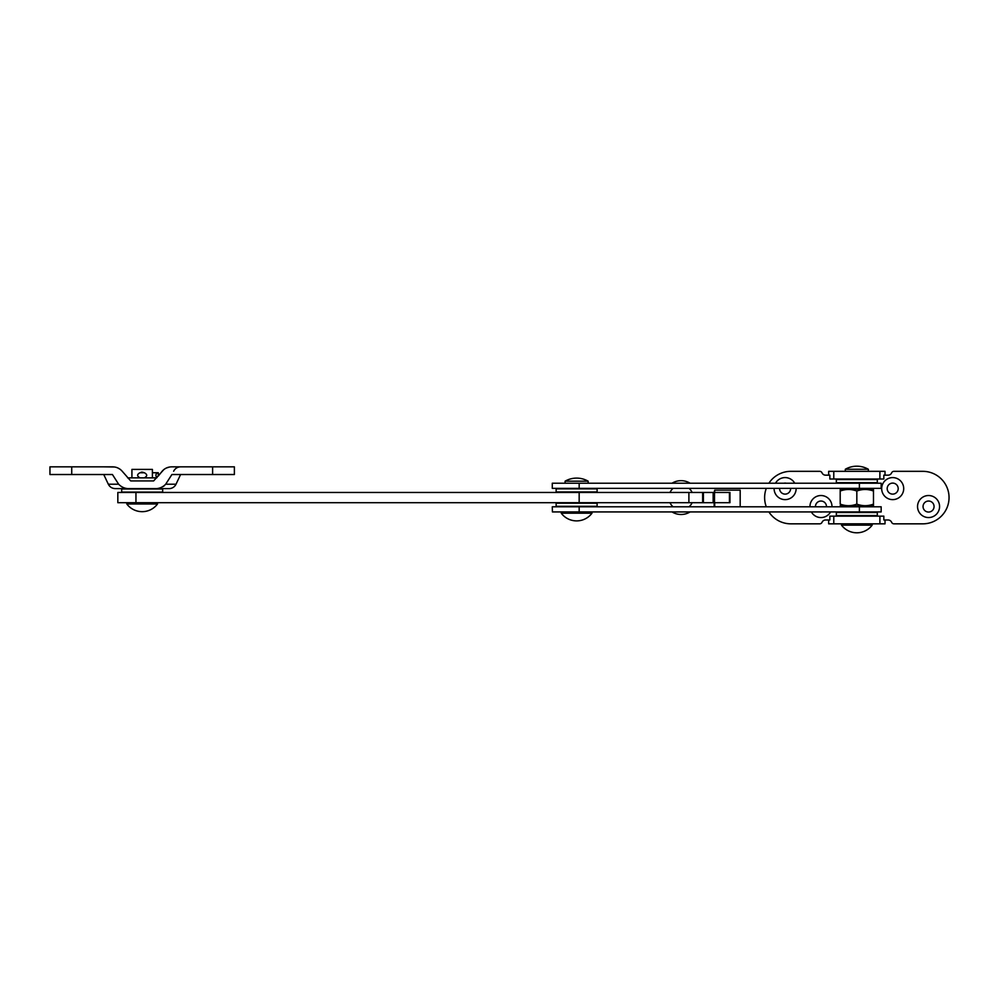 <?xml version="1.0" encoding="UTF-8"?>
<svg xmlns="http://www.w3.org/2000/svg" width="999" height="999" viewBox="0 0 999 999"><rect width="100%" height="100%" fill="white"/><g stroke="black" fill="none" stroke-linecap="round" stroke-linejoin="round"><path stroke-width="1.5" d="M117.832 502.697L117.832 492.457L729.957 492.457L729.957 502.697L117.832 502.697M579.17 502.697L579.17 492.457M579.17 488.361L552.285 488.361L552.285 483.229L579.17 483.229L579.17 488.361L881.168 488.361L881.168 483.229L579.17 483.229M552.422 511.925L552.285 506.805L881.168 506.805L881.168 511.925L552.422 511.925M714.71 492.457L714.71 490.147L714.173 492.457M714.173 502.697L714.173 506.805M714.71 490.147L740.184 490.147L740.184 506.805M714.71 502.697L714.71 506.805M794.729 483.229A11.014 11.014 0 0 0 775.499 483.229M774.1 488.361A11.014 11.014 0 0 0 785.114 499.625A11.014 11.014 0 0 0 796.128 488.361M786.288 483.229A5.507 5.507 0 0 0 783.928 483.229M779.607 488.361A5.507 5.507 0 0 0 785.114 494.118A5.507 5.507 0 0 0 790.609 488.361M831.98 506.805A11.014 11.014 0 0 0 820.978 495.529A11.014 11.014 0 0 0 809.964 506.805M811.363 511.925A11.014 11.014 0 0 0 830.581 511.925M826.473 506.805A5.507 5.507 0 0 0 820.978 501.036A5.507 5.507 0 0 0 815.471 506.805M819.792 511.925A5.507 5.507 0 0 0 822.152 511.925M892.694 477.597A11.014 11.014 0 0 0 881.68 488.611A11.014 11.014 0 0 0 892.694 499.625A11.014 11.014 0 0 0 903.708 488.611A11.014 11.014 0 0 0 892.694 477.597M892.694 483.104A5.507 5.507 0 0 0 887.187 488.611A5.507 5.507 0 0 0 892.694 494.118A5.507 5.507 0 0 0 898.201 488.611A5.507 5.507 0 0 0 892.694 483.104M928.558 495.529A11.014 11.014 0 0 0 917.544 506.543A11.014 11.014 0 0 0 928.558 517.557A11.014 11.014 0 0 0 939.572 506.543A11.014 11.014 0 0 0 928.558 495.529M928.558 501.036A5.507 5.507 0 0 0 923.051 506.543A5.507 5.507 0 0 0 928.558 512.05A5.507 5.507 0 0 0 934.065 506.543A5.507 5.507 0 0 0 928.558 501.036M768.88 511.925A26.261 26.261 0 0 0 790.871 523.838L819.692 523.838A2.56 2.56 0 0 0 822.04 522.302A3.846 3.846 0 0 1 825.561 519.992L829.844 519.992L829.844 516.146L883.828 516.146L883.828 519.992L888.111 519.992A3.846 3.846 0 0 1 891.632 522.302A2.56 2.56 0 0 0 893.98 523.838L922.789 523.838A26.261 26.261 0 0 0 949.05 497.577A26.261 26.261 0 0 0 922.789 471.328L893.98 471.328A2.56 2.56 0 0 0 891.632 472.864A3.846 3.846 0 0 1 888.111 475.162L883.828 475.162L883.828 479.008L829.844 479.008L829.844 475.162L825.561 475.162A3.846 3.846 0 0 1 822.04 472.864A2.56 2.56 0 0 0 819.692 471.328L790.871 471.328A26.261 26.261 0 0 0 768.88 483.229M766.295 488.361A26.261 26.261 0 0 0 766.295 506.805M828.658 475.162L828.658 471.328L885.014 471.328L885.014 475.162M885.014 519.992L885.014 523.838L828.658 523.838L828.658 519.992M879.894 516.146L879.894 523.838M833.778 516.146L833.778 523.838M833.778 479.008L833.778 471.328M879.894 479.008L879.894 471.328M153.621 488.611C158.391 489.035 162.412 487.562 165.684 484.215L176.011 484.215A7.68 7.68 0 0 1 169.056 488.611L115.272 488.611C112.1 488.486 109.79 487.012 108.317 484.215L103.746 474.525M164.398 485.651L163.249 486.488M103.746 466.845L114.56 467.008M117.832 467.969L120.305 469.38M108.317 484.215L118.644 484.215L112.425 474.525L71.728 474.525L71.728 466.845L112.425 466.845C116.371 466.858 119.618 468.331 122.203 471.241L130.707 480.931L153.621 480.931L164.023 469.38M71.728 466.845L49.95 466.845L49.95 474.525L49.95 466.845M165.684 484.215L171.903 474.525L212.612 474.525L212.612 466.845L171.903 466.845C167.969 466.858 164.723 468.331 162.125 471.241M162.038 471.353L158.304 476.048L158.304 472.739A2.56 2.51 90 0 0 157.08 477.447M166.521 467.957L169.143 467.132M118.644 484.215C121.89 487.562 125.924 489.023 130.707 488.611M212.612 466.845L234.378 466.845L234.378 474.525L212.612 474.525M71.728 474.525L49.95 474.525M171.903 466.845L180.594 466.845C177.422 466.97 175.112 468.431 173.639 471.241M143.431 472.352L140.235 472.739M127.622 477.859L156.706 477.859L152.41 477.847L152.41 469.405L131.918 469.405L131.918 477.859M140.946 472.327L142.17 472.09M142.17 503.983L126.798 503.983A19.206 19.206 0 0 0 157.53 503.983L142.17 503.983M565.097 481.181A23.152 23.152 0 0 1 588.149 481.181L565.097 481.181L565.097 483.229M588.149 481.181L588.149 483.229M561.251 511.925L561.251 513.199A19.206 19.206 0 0 0 591.995 513.199L561.251 513.199M591.995 511.925L591.995 513.199M841.47 523.838L841.47 525.112L872.202 525.112L872.202 523.838M845.304 469.268L868.356 469.268A23.152 23.152 0 0 0 845.304 469.268L845.304 471.328M840.196 505.606A6.718 6.718 0 0 0 842.194 505.906L871.478 505.906A6.718 6.718 0 0 0 873.476 505.606L873.476 504.108C867.919 506.206 862.374 506.206 856.83 504.108C851.285 506.206 845.741 506.206 840.196 504.108L840.196 489.56A6.718 6.718 0 0 1 842.194 489.248L871.478 489.248A6.718 6.718 0 0 1 873.476 489.56L873.476 491.046C867.931 488.948 862.387 488.948 856.83 491.046C851.285 488.948 845.741 488.948 840.196 491.046L840.196 489.56L840.196 491.046M873.476 504.108L873.476 489.56M856.83 491.046L856.83 504.108M692.132 492.457A12.2 12.2 0 0 0 689.048 488.361M689.048 506.805A12.2 12.2 0 0 0 692.132 502.697M673.076 506.805A12.2 12.2 0 0 1 669.992 502.697M669.992 492.457A12.2 12.2 0 0 1 673.076 488.361M162.662 492.07L121.678 492.07L121.678 488.998L162.662 488.998L162.662 492.07M153.621 480.931L130.707 480.931M597.115 506.293L556.131 506.293L556.131 503.209L597.115 503.209L597.115 506.293M597.115 491.945L556.131 491.945L556.131 488.873L597.115 488.873L597.115 491.945M877.322 515.571L836.338 515.571L836.338 512.499L877.322 512.499L877.322 515.571M877.322 482.654L836.338 482.654L836.338 479.582L877.322 479.582L877.322 482.654M152.41 472.739L158.304 472.739M144.343 472.739L139.985 472.739C136.838 474.438 136.838 476.148 139.985 477.847L144.343 477.847C147.49 476.148 147.49 474.438 144.343 472.739M729.445 502.697L729.445 492.457M714.51 502.697L714.51 492.457M713.149 502.697L713.149 492.457M703.396 502.697L703.396 492.457M688.898 502.697L688.898 492.457M135.951 502.697L135.951 492.457M859.39 483.229L859.39 488.361M579.17 511.925L579.17 506.805M859.39 511.925L859.39 506.805M702.647 502.697L702.647 492.457M690.122 483.229A17.295 17.295 0 0 0 672.002 483.229M672.002 511.925A17.295 17.295 0 0 0 690.122 511.925M176.011 484.215L180.594 474.525M126.798 502.697L126.798 503.983M157.53 502.697L157.53 503.983M841.47 525.112A19.206 19.206 0 0 0 872.202 525.112M846.59 506.805L846.59 505.906M846.59 489.248L846.59 488.361M868.356 471.328L868.356 469.268M867.082 506.805L867.082 505.906M867.082 489.248L867.082 488.361"/></g></svg>
